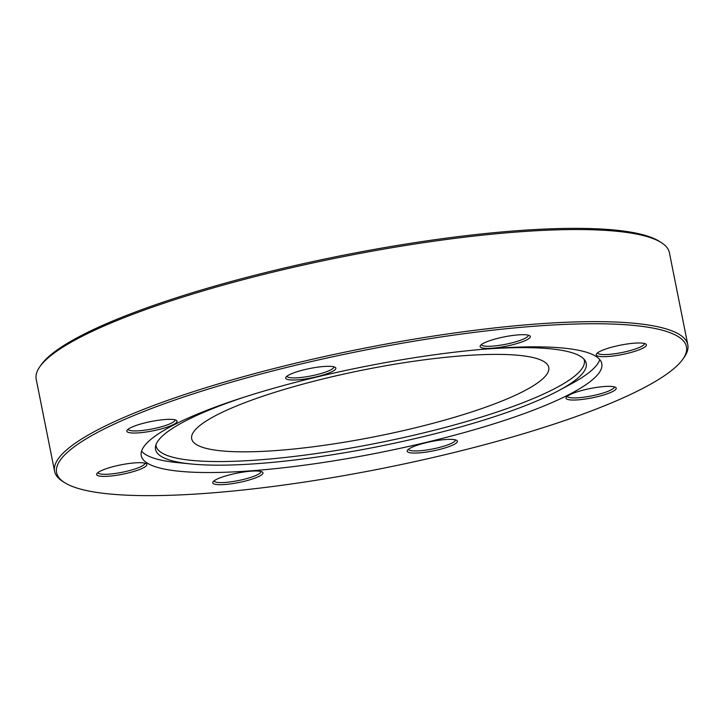 <?xml version="1.0" encoding="UTF-8"?>
<svg xmlns="http://www.w3.org/2000/svg" width="724" height="724" viewBox="0 0 724 724"><rect width="100%" height="100%" fill="white"/><g stroke="black" fill="none" stroke-linecap="round" stroke-linejoin="round"><path stroke-width="1.09" d="M243.798 481.415A25.602 4.76 -11.3 0 1 213.028 481.885A25.602 4.76 -11.3 0 1 231.915 474.274A25.602 4.76 -11.3 0 1 262.332 472.03A25.602 4.76 -11.3 0 1 243.798 481.415M214.087 480.845A23.892 4.444 168.7 0 0 214.096 480.881A23.892 4.444 168.7 0 0 243.074 479.532A23.892 4.444 168.7 0 0 260.957 471.514A23.892 4.444 168.7 0 0 260.957 471.487M127.668 473.116A25.602 4.76 -11.3 0 1 96.898 473.587A25.602 4.76 -11.3 0 1 115.795 465.975A25.602 4.76 -11.3 0 1 146.203 463.731A25.602 4.76 -11.3 0 1 127.668 473.116M97.966 472.546A23.892 4.444 168.7 0 0 97.966 472.582A23.892 4.444 168.7 0 0 126.944 471.234A23.892 4.444 168.7 0 0 144.836 463.215A23.892 4.444 168.7 0 0 144.827 463.188M157.868 429.757A25.602 4.76 -11.3 0 1 127.107 430.228A25.602 4.76 -11.3 0 1 145.995 422.617A25.602 4.76 -11.3 0 1 176.403 420.373A25.602 4.76 -11.3 0 1 157.868 429.757M128.166 429.187A23.892 4.444 168.7 0 0 128.175 429.223A23.892 4.444 168.7 0 0 157.144 427.875A23.892 4.444 168.7 0 0 175.036 419.857A23.892 4.444 168.7 0 0 175.027 419.829M316.705 376.733A25.602 4.76 -11.3 0 1 285.944 377.204A25.602 4.76 -11.3 0 1 304.831 369.593A25.602 4.76 -11.3 0 1 335.248 367.358A25.602 4.76 -11.3 0 1 316.705 376.733M287.003 376.172A23.892 4.444 168.7 0 0 287.012 376.199A23.892 4.444 168.7 0 0 315.981 374.851A23.892 4.444 168.7 0 0 333.873 366.833A23.892 4.444 168.7 0 0 333.864 366.806M511.135 345.104A25.602 4.76 -11.3 0 1 480.374 345.583A25.602 4.76 -11.3 0 1 499.261 337.972A25.602 4.76 -11.3 0 1 529.678 335.728A25.602 4.76 -11.3 0 1 511.135 345.104M481.433 344.543A23.892 4.444 168.7 0 0 481.442 344.579A23.892 4.444 168.7 0 0 510.411 343.221A23.892 4.444 168.7 0 0 528.303 335.212A23.892 4.444 168.7 0 0 528.294 335.176M627.265 353.403A25.602 4.76 -11.3 0 1 596.504 353.882A25.602 4.76 -11.3 0 1 615.391 346.262A25.602 4.76 -11.3 0 1 645.808 344.027A25.602 4.76 -11.3 0 1 627.265 353.403M597.562 352.841A23.892 4.444 168.7 0 0 597.572 352.869A23.892 4.444 168.7 0 0 626.541 351.52A23.892 4.444 168.7 0 0 644.432 343.511A23.892 4.444 168.7 0 0 644.423 343.475M597.065 396.761A25.602 4.76 -11.3 0 1 566.304 397.241A25.602 4.76 -11.3 0 1 585.191 389.63A25.602 4.76 -11.3 0 1 615.599 387.385A25.602 4.76 -11.3 0 1 597.065 396.761M567.363 396.2A23.892 4.444 168.7 0 0 567.372 396.236A23.892 4.444 168.7 0 0 596.341 394.879A23.892 4.444 168.7 0 0 614.233 386.869A23.892 4.444 168.7 0 0 614.224 386.833M446.011 454.464A321.148 59.712 168.7 0 0 682.976 358.977A321.148 59.712 168.7 0 0 297.048 364.914A321.148 59.712 168.7 0 0 64.508 482.564A321.148 59.712 168.7 0 0 446.011 454.464M64.508 482.564L62.545 481.306A322.859 60.029 -11.3 0 1 54.599 471.306A322.859 60.029 -11.3 0 1 296.324 363.032A322.859 60.029 -11.3 0 1 687.8 344.787A322.859 60.029 -11.3 0 1 684.307 357.068L682.976 358.977M39.693 366.932L41.024 365.023A321.148 59.712 -11.3 0 1 277.989 269.536A321.148 59.712 -11.3 0 1 659.492 241.436L661.455 242.694A322.859 60.029 168.7 0 0 277.926 270.939A322.859 60.029 168.7 0 0 39.693 366.932A322.859 60.029 168.7 0 0 36.2 379.213L54.599 471.306M687.8 344.787L669.401 252.694A322.859 60.029 168.7 0 0 661.455 242.694M438.228 449.785A25.602 4.76 -11.3 0 1 407.458 450.256A25.602 4.76 -11.3 0 1 426.355 442.645A25.602 4.76 -11.3 0 1 456.763 440.409A25.602 4.76 -11.3 0 1 438.228 449.785M408.526 449.224A23.892 4.444 168.7 0 0 408.526 449.251A23.892 4.444 168.7 0 0 437.504 447.903A23.892 4.444 168.7 0 0 455.387 439.893A23.892 4.444 168.7 0 0 455.387 439.857M317.067 376.951A234.82 43.657 168.7 0 0 141.261 455.704A234.82 43.657 168.7 0 0 425.983 442.427A234.82 43.657 168.7 0 0 601.798 363.674A234.82 43.657 168.7 0 0 317.067 376.951M141.569 451.152A234.82 43.657 168.7 0 0 177.552 462.627L191.082 463.975A219.598 40.834 168.7 0 0 421.802 437.015A219.598 40.834 168.7 0 0 558.982 390.462A219.598 40.834 168.7 0 0 585.155 360.715A219.598 40.834 168.7 0 0 483.75 349.212M558.982 390.462L570.955 384.019A234.82 43.657 168.7 0 0 599.762 359.602M244.685 396.987A219.598 40.834 168.7 0 0 155.488 446.572A219.598 40.834 168.7 0 0 191.082 463.975M155.95 444.78A218.358 40.598 168.7 0 0 420.852 433.558A218.358 40.598 168.7 0 0 584.033 359.24M327.99 377.729A182.05 33.847 168.7 0 0 191.688 438.78A182.05 33.847 168.7 0 0 412.436 428.49A182.05 33.847 168.7 0 0 548.738 367.439A182.05 33.847 168.7 0 0 327.99 377.729"/></g></svg>

